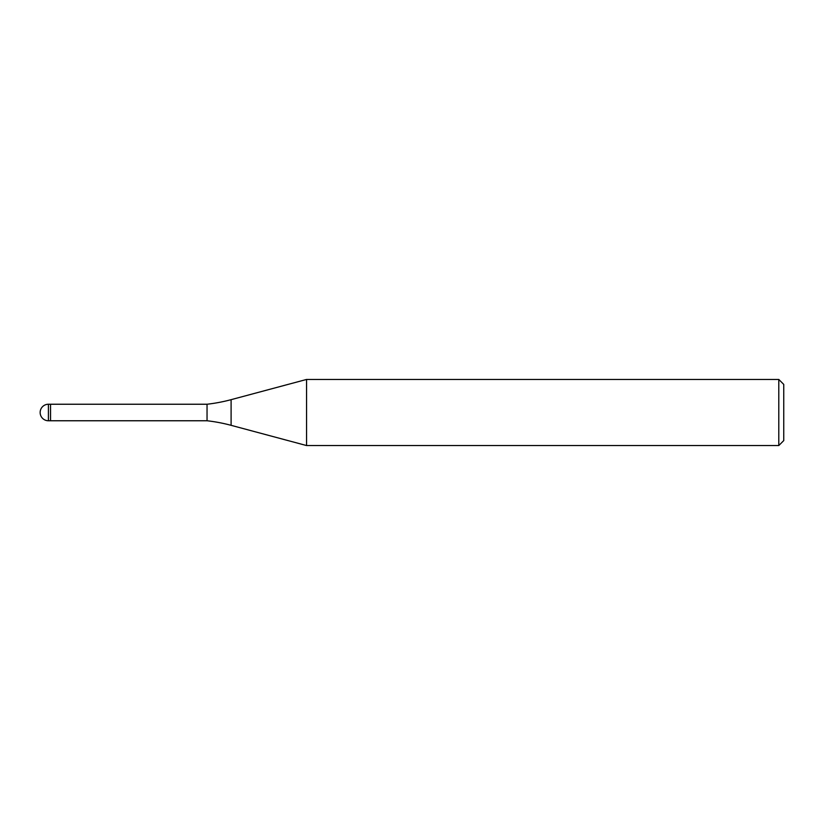 <?xml version="1.0" encoding="UTF-8"?>
<svg xmlns="http://www.w3.org/2000/svg" width="825" height="825" viewBox="0 0 825 825"><rect width="100%" height="100%" fill="white"/><g stroke="black" fill="none" stroke-linecap="round" stroke-linejoin="round"><path stroke-width="0.62" stroke-dasharray="4.12 3.09" d="M50.552 420.76L50.552 419.657M306.56 445.552L306.56 379.448M783.75 384.409L783.75 440.591M778.79 379.448L778.79 445.552M207.044 404.24L207.044 420.76M231.103 399.671L231.103 425.329M48.407 404.24L48.407 420.76"/><path stroke-width="1.24" d="M207.044 420.76L50.552 420.76L50.552 404.24L207.044 404.24A165.248 165.248 0 0 0 231.103 399.671L306.56 379.448L778.79 379.448L783.75 384.409L783.75 440.591L778.79 445.552L306.56 445.552L231.103 425.329A165.248 165.248 0 0 0 207.044 420.76L207.044 404.24M778.79 445.552L778.79 379.448M306.56 445.552L306.56 379.448M50.552 419.657L50.552 404.24L48.407 404.24A8.26 8.26 0 0 0 40.147 412.5A8.26 8.26 0 0 0 48.407 420.76L48.407 404.24M231.103 425.329L231.103 399.671M48.407 420.76L50.552 420.76"/></g></svg>
